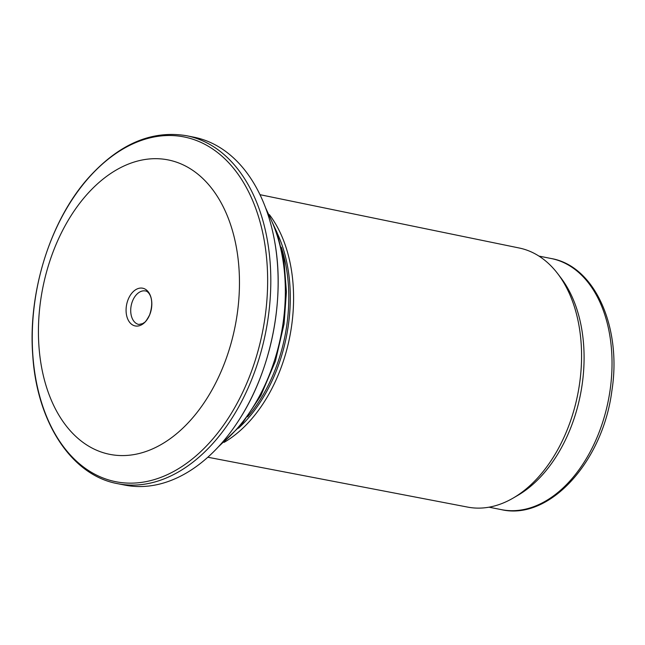 <?xml version="1.0" encoding="UTF-8"?>
<svg xmlns="http://www.w3.org/2000/svg" width="645" height="645" viewBox="0 0 645 645"><rect width="100%" height="100%" fill="white"/><g stroke="black" fill="none" stroke-linecap="round" stroke-linejoin="round"><path stroke-width="0.97" d="M260.008 194.685L519.209 248.003A132.088 86.309 101.2 0 1 557.611 273.544L560.868 277.81A128.008 83.64 101.2 0 1 582.088 384.936A128.008 83.64 101.2 0 1 517.588 495.497L512.952 498.19A132.088 86.309 101.2 0 1 467.698 507.107L207.811 457.224M557.611 273.544A132.088 86.309 101.2 0 1 579.508 384.097A132.088 86.309 101.2 0 1 512.952 498.19M224.081 442.381A134.039 87.583 -78.8 0 0 291.492 326.676A134.039 87.583 -78.8 0 0 269.36 214.624M126.372 306.117A19.229 12.561 -78.8 0 0 142.843 324.008A19.229 12.561 -78.8 0 0 147.641 291.113A19.229 12.561 -78.8 0 0 126.372 306.117M117.446 483.629L124.751 485.08A177.351 115.882 -78.8 0 0 239.464 419.274A177.351 115.882 -78.8 0 0 275.359 320.009A177.351 115.882 -78.8 0 0 274.738 241.859A177.351 115.882 -78.8 0 0 193.911 137.183L186.607 135.732A177.351 115.882 101.2 0 1 268.046 318.557A177.351 115.882 101.2 0 1 117.446 483.629C71.466 475.292 36.87 422.128 32.75 355.322C27.872 292.749 49.988 221.533 87.656 178.754C118.422 144.222 151.406 129.879 186.607 135.732M237.134 314.591A150.075 98.064 101.2 0 1 71.127 431.707A150.075 98.064 101.2 0 1 108.586 174.94A150.075 98.064 101.2 0 1 237.134 314.591M130.975 306.859A17.076 11.159 -78.8 0 0 138.812 324.459L142.763 323.613C144.375 321.936 144.617 324.233 149.616 314.929C155.34 297.772 147.874 290.839 145.472 290.968A17.076 11.159 -78.8 0 0 130.975 306.859M610.041 390.491A128.008 83.64 101.2 0 1 501.342 509.631C549.451 520.886 602.825 461.626 611.847 390.999C622.014 327.684 595.045 266.046 551.257 258.532A128.008 83.64 101.2 0 1 610.041 390.491M277.261 233.24A133.088 86.962 101.2 0 1 288.218 326.104A133.088 86.962 101.2 0 1 238.497 428.199M281.301 247.204A132.846 86.801 101.2 0 1 286.719 325.83A132.846 86.801 101.2 0 1 247.583 416.847M266.788 211.108A150.591 98.403 101.2 0 1 282.994 323.669A150.591 98.403 101.2 0 1 220.364 444.647M264.918 318.066A175.738 114.834 101.2 0 1 70.531 455.201A175.738 114.834 101.2 0 1 114.399 154.534A175.738 114.834 101.2 0 1 264.918 318.066M489.023 507.18L501.342 509.631M538.938 256.089L551.257 258.532M239.464 419.274C271.214 370.077 285.251 299.457 274.738 241.859M218.147 447.074L241.343 424.87L260.838 395.635L275.391 361.256L284.074 323.967L286.42 291.887L284.034 260.935L277.019 232.539L265.667 208.013"/></g></svg>

